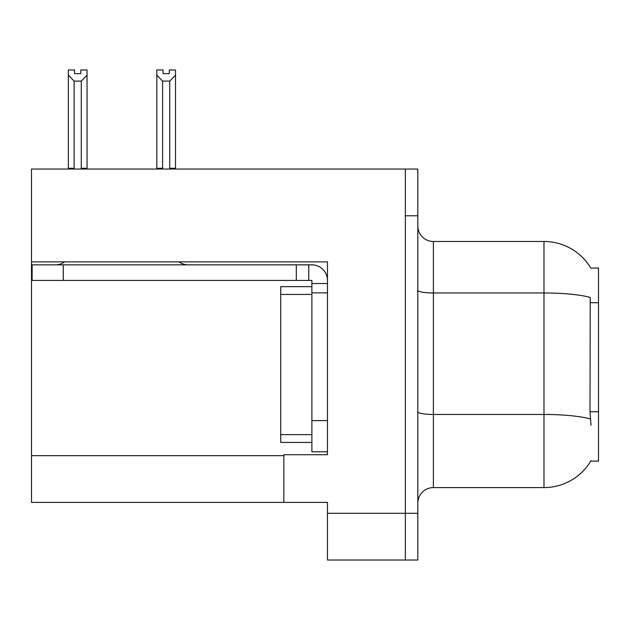 <?xml version="1.0" encoding="UTF-8"?>
<svg xmlns="http://www.w3.org/2000/svg" width="630" height="630" viewBox="0 0 630 630"><rect width="100%" height="100%" fill="white"/><g stroke="black" fill="none" stroke-linecap="round" stroke-linejoin="round"><path stroke-width="0.94" d="M31.5 261.883L327.458 261.883L327.458 420.612L311.882 420.612L311.882 451.765L327.458 451.765L327.458 420.612L327.458 454.726L283.846 454.726L283.846 502.394L31.5 502.394L31.5 169.045L405.35 169.045L405.35 560.023L327.458 560.023L327.458 513.292L405.35 513.292L405.35 560.023L417.808 560.023L417.808 513.292L405.35 513.292L405.35 215.775L417.808 215.775L417.808 513.292M283.846 502.394L327.458 502.394L327.458 513.292M590.853 268.152A54.519 54.519 0 0 0 543.981 241.479A54.519 54.519 0 0 1 590.853 268.152L598.5 267.955L598.5 461.113L590.735 461.113L591.011 460.648A54.519 54.519 0 0 1 543.981 487.588A54.519 54.519 0 0 0 590.735 461.113M417.808 503.173A15.577 15.577 0 0 1 433.385 487.588L543.981 487.588L543.981 241.479A54.519 54.519 0 0 1 590.735 267.955A54.519 54.519 0 0 0 543.981 241.479L433.385 241.479A15.577 15.577 0 0 1 417.808 225.902A15.577 15.577 0 0 0 433.385 241.479L433.385 487.588M591.011 425.281L590.011 411.752L590.231 297.423A54.519 9.466 180 0 0 543.981 292.966L433.385 292.966A15.577 2.701 -0 0 1 417.808 290.257M405.35 169.045L417.808 169.045L417.808 215.775M170.517 169.045L169.754 168.265L169.754 81.097L162.595 81.097L156.823 75.159L156.823 69.977L163.06 69.977L163.06 73.671L169.289 73.671L163.06 73.671M169.289 73.671L169.289 69.977L175.518 69.977L175.518 75.159L169.754 81.097M169.754 168.265L175.518 168.265L175.518 169.045L175.518 75.159M162.595 81.097L162.595 168.265L161.823 169.045M162.595 168.265L156.823 168.265L156.823 75.159L156.823 169.045M80.813 73.671L74.576 73.671L80.813 73.671L80.813 69.977L87.042 69.977L87.042 75.159L81.278 81.097L74.12 81.097L74.12 168.265L68.347 168.265L68.347 75.159L74.12 81.097M68.347 75.159L68.347 69.977L74.576 69.977L74.576 73.671M74.12 168.265L73.348 169.045M87.042 75.159L87.042 168.265L81.278 168.265L81.278 81.097M82.042 169.045L81.278 168.265M87.042 168.265L87.042 169.045M156.823 75.159L156.823 168.265M64.622 261.883A15.577 15.577 0 0 1 55.487 264.844M179.07 261.883A15.577 15.577 0 0 0 188.205 264.844M327.458 283.531L311.882 283.531L311.882 280.421L32.122 280.421L32.122 264.844L311.882 264.844A15.577 15.577 0 0 1 327.458 280.429M311.882 451.765L327.458 451.765M308.763 280.421L308.763 264.844M327.458 292.879L311.882 292.879L311.882 283.531M311.882 420.612L311.882 286.65L280.728 286.65L280.728 442.417L311.882 442.417M296.305 280.421L296.305 264.844M31.5 455.663L283.846 455.663M598.5 302.715L590.011 302.715M598.5 411.752L590.011 411.752M590.404 418.966A54.519 9.466 180 0 0 543.981 414.461L433.385 414.461A15.577 2.701 0 0 1 417.808 411.76M63.276 280.421L63.276 264.844M280.728 434.629L311.882 434.629M280.728 294.438L311.882 294.438"/></g></svg>

